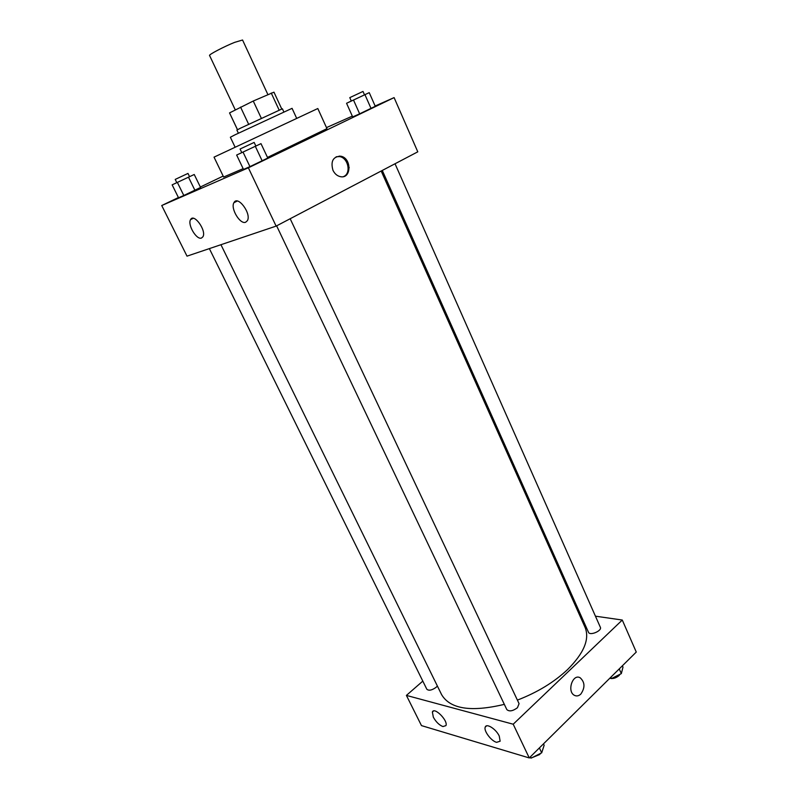 <?xml version="1.0" encoding="UTF-8"?>
<svg xmlns="http://www.w3.org/2000/svg" width="798" height="798" viewBox="0 0 798 798"><rect width="100%" height="100%" fill="white"/><g stroke="black" fill="none" stroke-linecap="round" stroke-linejoin="round"><path stroke-width="1.2" d="M267.869 94.533L242.562 40.01L234.612 42.374C224.019 46.603 208.507 54.733 209.565 55.471L235.28 109.875M237.515 129.705L229.545 112.907L237.475 129.725M229.545 112.907L253.255 101.027L273.963 92.159L281.744 108.987M248.627 124.219L240.557 107.082M279.14 110.084L271.24 93.037M261.305 118.234L253.255 101.027M238.363 133.176L236.896 130.094L240.248 128.298L282.392 108.777L283.829 111.88M235.081 147.131L230.363 137.246L234.821 134.912L292.068 108.338L296.647 118.284M243.141 168.647L223.63 177.036L214.034 157.146L317.813 108.528L326.951 128.638L267.49 157.435M178.423 197.535L161.735 205.535L248.368 167.799L394.102 97.605L375.14 106.014M352.317 116.139L326.482 127.6M223.171 176.079L200.358 187.021M236.647 155.041L243.52 169.435L249.944 166.632L267.779 158.044L260.996 143.64L236.647 155.041L260.996 143.64M172.139 184.847L178.543 197.784L183.809 195.49L200.567 187.45L194.233 174.493L172.139 184.847L194.233 174.493M351.29 101.027L346.561 103.281L352.666 116.907L359.649 113.825L375.269 106.304L369.235 92.648L364.506 94.842M248.368 167.799L276.118 226.103L187.011 256.148L161.735 205.535M276.118 226.103L417.783 151.829L394.102 97.605M349.235 167.67L348.167 167.5M339.459 156.578L339.35 156.059M332.956 170.283C330.502 161.336 333.025 156.627 340.527 156.169C351.838 157.695 351.659 179.311 340.337 176.647C337.135 175.909 334.671 173.784 332.956 170.283M343.649 176.538C351.469 173.435 348.197 157.635 339.499 156.588L336.158 156.777M201.535 238.013C196.657 240.338 187.261 224.607 190.572 219.62C193.824 212.737 206.792 230.752 202.911 236.787L201.535 238.013M245.674 222.223C240.158 224.797 230.283 208.388 233.934 202.692C237.614 194.822 251.729 213.684 247.38 220.687L245.674 222.223M381.185 171.021L585.094 627.428C589.822 639.088 583.976 653.153 567.528 669.612C554.002 682.28 537.293 692.445 517.393 700.105M504.326 704.365C471.059 712.295 450.152 709.053 441.603 694.639L220.936 244.707M382.282 170.443L588.485 632.285C589.802 636.046 602.271 630.799 600.355 627.278L395.03 163.76M437.364 685.981L436.157 687.297C431.927 690.31 428.815 690.958 426.81 689.213L209.365 248.617M290.173 218.742L519.069 703.656L517.453 707.726C512.775 711.158 509.224 711.766 506.8 709.552L276.627 225.834M513.204 724.215L406.401 695.407L421.474 725.601L529.264 757.94L513.204 724.215L622.28 620.036L595.438 616.176M580.316 614.001L579.009 613.812M422.81 681.113L406.401 695.407M433.334 717.183L432.376 712.035C434.112 706.469 448.346 720.694 445.922 725.621L442.94 726.569C439.189 725.073 435.987 721.941 433.334 717.183M499.249 736.055L500.137 741.212L496.585 742.34C491.149 740.993 483.478 730.689 485.244 727.098C486.421 722.918 496.087 729.033 499.249 736.055M529.264 757.94L636.265 652.056L622.28 620.036M580.814 694.09C578.759 695.996 576.645 696.415 574.47 695.357C566.65 691.597 572.675 673.273 580.196 677.791C584.984 682.29 585.193 687.716 580.814 694.09C585.193 687.716 584.984 682.29 580.196 677.791C572.675 673.273 566.64 691.597 574.47 695.357C576.645 696.415 578.759 695.996 580.814 694.09M609.812 678.23L611.458 678.569L621.323 673.612L622.999 667.128L622.4 665.781M611.458 678.569L610.849 677.203M621.323 673.612L619.238 668.904M620.046 674.26L619.039 675.567C615.986 678.11 612.904 678.998 609.792 678.25M529.583 757.621L531.199 758.1L541.692 752.813L544.146 745.262L543.488 743.866M531.199 758.1L530.52 756.694M541.692 752.813L539.388 747.925M540.575 753.382L539.608 754.559L532.007 757.691M346.561 103.281L369.235 92.648M361.963 96.089L351.31 101.057L349.783 97.635L363 91.441L364.516 94.872L361.963 96.089M352.666 116.907L359.649 113.825L353.514 100.059M359.649 113.825L371.05 108.468L364.955 94.703M371.05 108.468L375.269 106.304M243.52 169.435L249.944 166.632L243.031 152.099M249.944 166.632L262.193 160.887L255.33 146.333M262.193 160.887L267.779 158.044M255.859 146.044L254.153 142.423L240.078 149.017L241.794 152.637M178.543 197.784L183.809 195.49L177.365 182.433M183.809 195.49L194.912 190.273L188.508 177.206M194.912 190.273L200.567 187.45M189.575 176.677L187.979 173.425L175.211 179.41L176.817 182.662M340.527 156.169L339.499 156.588M190.572 219.62L193.256 218.283M233.934 202.692L237.265 201.036M432.376 712.035L433.543 710.988M485.244 727.098L486.541 725.881"/></g></svg>
